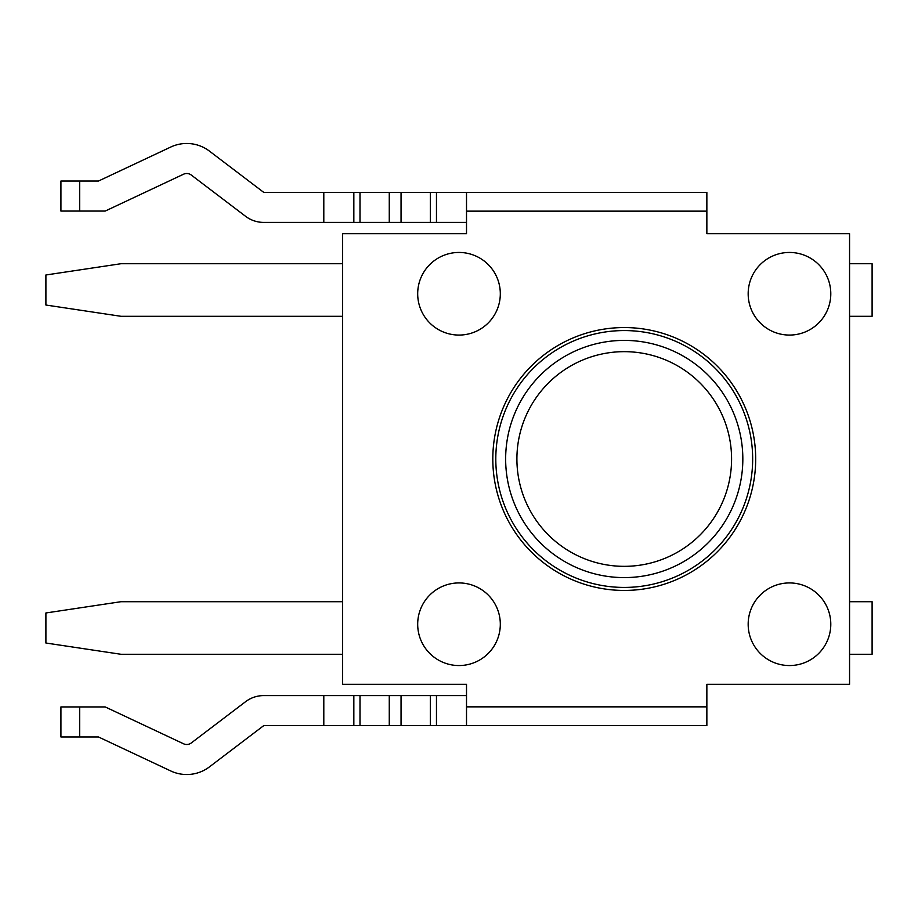 <?xml version="1.0" encoding="UTF-8"?>
<svg xmlns="http://www.w3.org/2000/svg" width="918" height="918" viewBox="0 0 918 918"><rect width="100%" height="100%" fill="white"/><g stroke="black" fill="none" stroke-linecap="round" stroke-linejoin="round"><path stroke-width="1.38" d="M495.8 459A128.44 128.44 0 0 1 688.454 347.773A128.44 128.44 0 0 1 688.454 570.227A128.44 128.44 0 0 1 495.8 459M706.86 211.14L706.86 192.367L466.516 192.367L466.516 211.14L706.86 211.14L706.86 233.677L849.563 233.677L849.563 684.323L706.86 684.323L706.86 695.592M706.86 684.323L706.86 706.86L466.516 706.86L466.516 684.323L342.586 684.323L342.586 233.677L466.516 233.677L466.516 211.14M500.31 624.24A41.31 41.31 0 0 0 459 582.93A41.31 41.31 0 0 0 417.69 624.24A41.31 41.31 0 0 0 459 665.55A41.31 41.31 0 0 0 500.31 624.24M830.79 624.24A41.31 41.31 0 0 0 789.48 582.93A41.31 41.31 0 0 0 748.17 624.24A41.31 41.31 0 0 0 789.48 665.55A41.31 41.31 0 0 0 830.79 624.24M417.69 293.76A41.31 41.31 0 0 1 459 252.45A41.31 41.31 0 0 1 500.31 293.76A41.31 41.31 0 0 1 459 335.07A41.31 41.31 0 0 1 417.69 293.76M748.17 293.76A41.31 41.31 0 0 1 789.48 252.45A41.31 41.31 0 0 1 830.79 293.76A41.31 41.31 0 0 1 789.48 335.07A41.31 41.31 0 0 1 748.17 293.76M755.686 459A131.446 131.446 0 0 1 558.523 572.832A131.446 131.446 0 0 1 558.523 345.168A131.446 131.446 0 0 1 755.686 459M353.843 192.367L263.718 192.367L209.453 151.126A37.558 37.558 0 0 0 170.748 147.041L98.478 181.03L60.921 181.03L60.921 211.071L105.191 211.071L183.531 174.225A7.516 7.516 0 0 1 191.277 175.04L245.542 216.281A30.042 30.042 0 0 0 263.718 222.408L353.843 222.408L353.843 192.367L359.994 192.367L359.994 222.408L389.266 222.408L389.266 192.367L359.994 192.367M466.516 192.367L389.266 192.367M323.802 192.367L323.802 222.408M401.051 192.367L401.051 222.408L389.266 222.408M436.463 192.367L436.463 222.408L466.516 222.408M436.463 222.408L430.324 222.408L430.324 192.367M401.051 222.408L430.324 222.408M466.516 695.592L323.802 695.592L323.802 725.633L263.718 725.633L209.453 766.874A37.558 37.558 0 0 1 170.748 770.959L98.478 736.97L79.694 736.97L79.694 706.929L60.921 706.929L60.921 736.97L79.694 736.97M436.463 695.592L436.463 725.633L706.86 725.633L706.86 706.86M436.463 725.633L430.324 725.633L430.324 695.592M401.051 695.592L401.051 725.633L430.324 725.633M401.051 725.633L389.266 725.633L389.266 695.592M359.994 695.592L359.994 725.633L389.266 725.633M359.994 725.633L353.843 725.633L353.843 695.592M323.802 725.633L353.843 725.633M466.516 706.86L466.516 725.633M323.802 695.592L263.718 695.592A30.042 30.042 0 0 0 245.542 701.719L191.277 742.96A7.516 7.516 0 0 1 183.531 743.775L105.191 706.929L79.694 706.929M706.86 233.677L706.86 222.408M359.994 222.408L353.843 222.408M342.586 601.703L121.004 601.703L45.9 612.972L45.9 643.013L121.004 654.282L342.586 654.282M342.586 263.718L121.004 263.718L45.9 274.987L45.9 305.028L121.004 316.297L342.586 316.297M849.563 263.718L872.1 263.718L872.1 316.297L849.563 316.297M849.563 654.282L872.1 654.282L872.1 601.703L849.563 601.703M505.646 459A118.594 118.594 0 0 0 683.543 561.701A118.594 118.594 0 0 0 683.543 356.299A118.594 118.594 0 0 0 505.646 459M516.903 459A107.337 107.337 0 0 1 677.909 366.041A107.337 107.337 0 0 1 677.909 551.959A107.337 107.337 0 0 1 516.903 459M79.694 211.071L79.694 181.03"/></g></svg>
